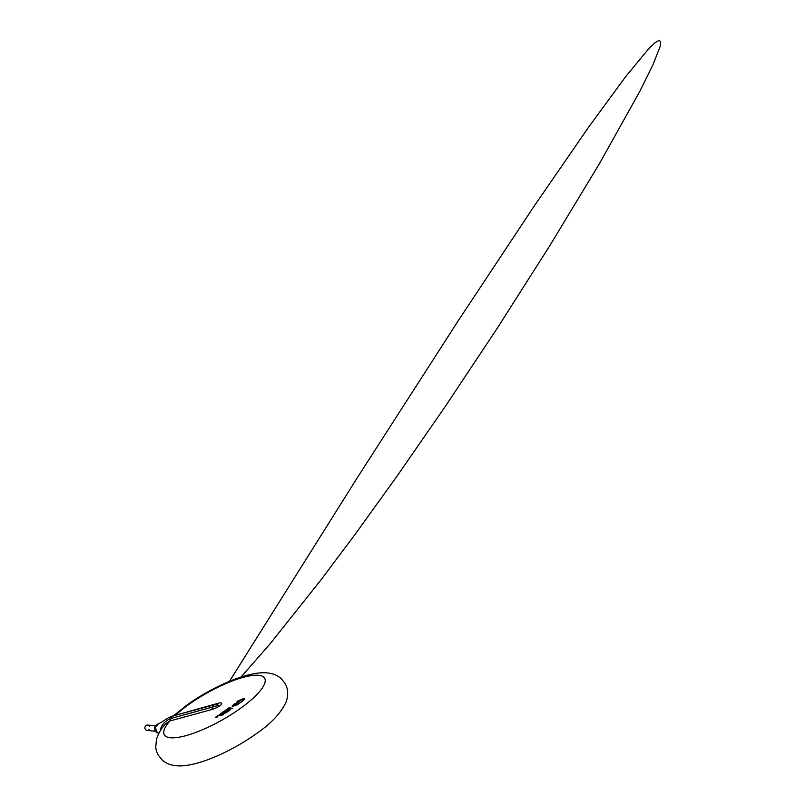 <?xml version="1.0" encoding="UTF-8"?>
<svg xmlns="http://www.w3.org/2000/svg" width="806" height="806" viewBox="0 0 806 806"><rect width="100%" height="100%" fill="white"/><g stroke="black" fill="none" stroke-linecap="round" stroke-linejoin="round"><path stroke-width="1.21" d="M158.711 733.611L155.336 731.445C153.452 728.292 154.54 725.682 158.581 723.627L155.639 726.811L156.183 731.304L158.792 733.44M149.402 726.297A2.71 2.438 95.4 0 0 145.261 726.367A2.71 2.438 95.4 0 0 149.09 729.591M160.344 729.42C162.117 724.161 165.623 720.514 170.872 718.489L171.104 718.418A6.78 4.453 -105.3 0 1 169.824 720.997L165.321 724.03M173.582 715.799L217.529 703.437C221.136 702.379 222.416 702.792 221.358 704.656C218.174 707.114 214.88 708.766 211.444 709.623L169.824 720.997A57.599 15.495 -29.4 0 0 179.063 737.218A57.599 15.495 -29.4 0 0 239.714 708.897A57.599 15.495 -29.4 0 0 258.525 675.287A57.599 15.495 -29.4 0 0 189.259 704.162A57.599 15.495 -29.4 0 0 175.91 714.811A6.78 4.453 74.7 0 1 175.436 715.214M171.104 718.418L218.285 705.472L217.449 704.011L215.333 704.394A5.078 3.345 74.7 0 0 214.749 704.474A5.078 3.345 74.7 0 0 212.724 707.043A6.78 4.453 -105.3 0 1 211.444 709.623M229.811 709.048L231.171 708.091L232.622 708.242L229.811 709.048M228.471 709.975L230.597 709.512L229.196 710.63L230.073 709.441L228.471 709.975M225.881 711.819L227.272 710.842L228.713 710.993L227.393 711.93L228.219 711.214L226.839 711.819L227.101 711.093L225.881 711.819M224.693 712.665L226.849 712.313L224.048 713.723L224.693 712.665M226.345 712.534L224.239 713.239L226.345 712.534M223.272 714.841L220.844 715.375L223.161 713.743L223.272 714.841M222.134 714.922L223.282 714.69L222.134 714.922M227.483 708.827L228.874 707.849L230.325 708L228.995 708.937L229.821 708.222L228.269 708.806L228.703 708.101L227.483 708.827M227.967 709.27L225.7 710.086L227.967 709.27M227.191 709.381L226.446 709.905L227.141 709.31M224.864 710.781L226.033 710.64L224.622 711.063M223.131 712.746L223.091 711.537L224.894 711.497L223.151 712.03L223.131 712.746M220.36 713.854L221.751 712.877L223.191 713.028L221.872 713.965L222.698 713.25L221.318 713.854L221.579 713.129L220.36 713.854M219.172 714.7L221.328 714.348L218.527 715.758L219.172 714.7M220.824 714.569L218.718 715.275L220.824 714.569M217.751 716.877L215.323 717.421L217.64 715.778L217.751 716.877M216.613 716.957L217.761 716.725L216.613 716.957M241.105 699.779L236.611 703.809L235.503 704.152L237.196 702.248C236.672 702.107 236.944 701.643 237.992 700.857L244.278 698.288L244.601 699.024L242.193 701.472L237.377 704.756L232.42 706.509L232.118 705.935L234.395 703.95L235.241 703.608L233.539 705.713L235.765 704.787L239.765 703.003L242.354 700.505C243.402 699.709 243.674 699.245 243.15 699.104L241.105 699.789M244.278 698.288L244.601 699.024M232.42 706.509L232.118 705.935M239.432 700.988C238.244 701.613 237.982 701.583 238.626 700.908C239.815 700.283 240.087 700.313 239.432 700.988C238.244 701.613 237.982 701.583 238.626 700.908C239.815 700.283 240.087 700.313 239.432 700.988M214.205 704.696L173.481 715.829A5.078 3.345 74.7 0 0 172.897 715.909A5.078 3.345 74.7 0 0 170.872 718.489A6.78 4.362 73 0 1 169.663 721.038M216.623 704.091A6.78 4.453 74.7 0 0 217.529 703.437M241.034 677.05L270.332 643.551L321.06 579.786L356.05 533.078L397.59 475.359L445.013 406.839L496.687 329.11L549.732 245.82L599.563 163.406L639.46 92.035L652.87 64.974L660.033 46.768L660.749 41.872L659.237 40.3L655.268 42.486L648.558 48.914L625.758 76.499L588.32 127.57L533.381 207.273L457.727 321.523L357.753 477.011L229.438 681.352M155.447 725.803L147.579 725.068M158.581 723.627C163.054 721.944 165.875 718.327 172.897 715.909L217.449 704.011M172.816 716.363L187.647 704.515C198.86 696.606 210.809 689.755 223.494 683.941C231.574 680.264 239.191 677.433 246.324 675.468C257.235 672.627 264.842 671.821 272.428 673.866C275.531 674.703 278.413 676.254 281.093 678.531L285.112 683.488C286.583 686.118 287.42 688.888 287.631 691.79C287.823 695.78 287.198 699.437 285.737 702.741C280.599 713.491 270.594 723.959 255.744 734.125C244.53 742.034 232.581 748.895 219.907 754.698C211.817 758.386 204.21 761.207 197.077 763.181C186.156 766.022 178.549 766.818 170.963 764.773C167.86 763.947 164.978 762.395 162.308 760.118L158.278 755.151C156.807 752.522 155.971 749.761 155.76 746.86L156.465 739.445C158.167 733.762 161.15 728.604 165.401 723.939M155.195 731.223L147.075 730.458"/></g></svg>
